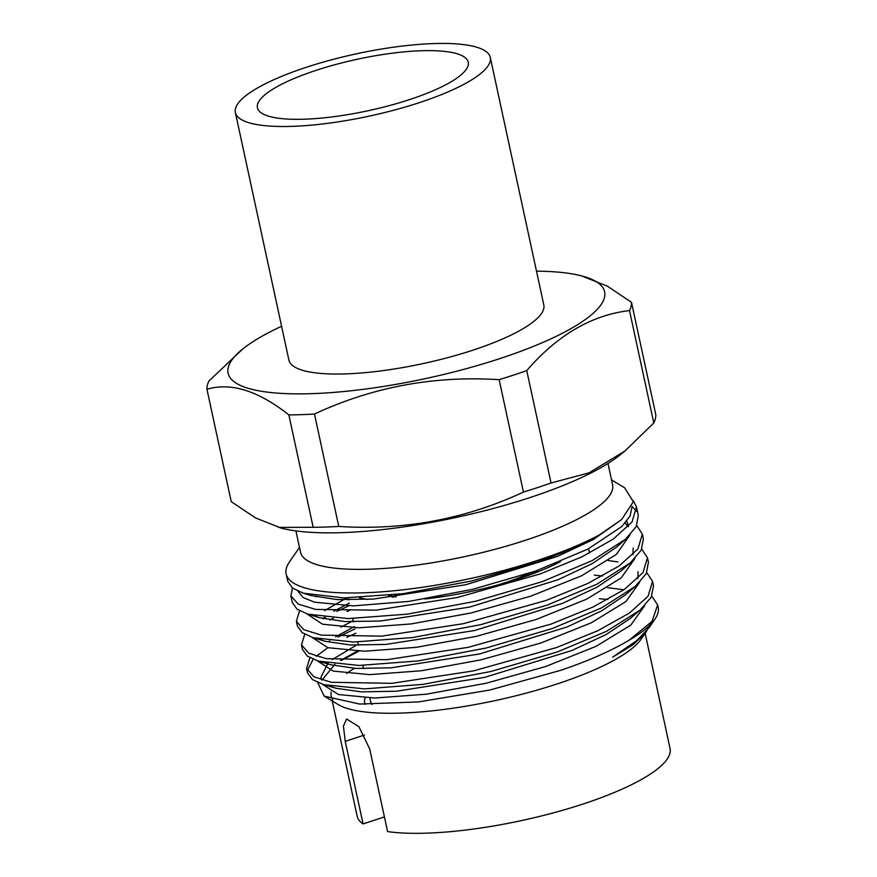 <?xml version="1.0" encoding="UTF-8"?>
<svg xmlns="http://www.w3.org/2000/svg" width="877" height="877" viewBox="0 0 877 877"><rect width="100%" height="100%" fill="white"/><g stroke="black" fill="none" stroke-linecap="round" stroke-linejoin="round"><path stroke-width="1.32" d="M631.506 302.346L655.81 414.733A216.893 52.905 167.8 0 1 653.803 422.966L625.038 450.921L588.993 472.878L551.052 482.997A216.893 52.905 167.8 0 1 537.491 487.601A216.893 52.905 167.8 0 1 523.448 492.063C465.446 519.14 403.891 530.596 338.763 526.452L314.47 414.054C372.462 386.976 434.027 375.52 499.145 379.675A216.893 52.905 -12.2 0 0 513.198 375.213A216.893 52.905 -12.2 0 0 526.748 370.598C557.52 335.003 591.778 314.996 629.511 310.579A216.893 52.905 -12.2 0 0 631.506 302.346L607.377 286.165L581.473 275.86A192.6 46.985 167.8 0 1 499.802 358.627A192.6 46.985 167.8 0 1 287.141 393.663A192.6 46.985 167.8 0 1 242.578 349.134A192.6 46.985 167.8 0 1 281.594 326.266M499.145 379.675L523.448 492.063M316.104 70.346A107.838 26.31 -12.2 0 0 257.421 107.761A107.838 26.31 -12.2 0 0 409.559 99.594A107.838 26.31 -12.2 0 0 468.23 62.179A107.838 26.31 -12.2 0 0 316.104 70.346M372.067 704.494A122.681 29.928 167.8 0 1 370.587 701.359L369.864 698.015M359.373 597.643A122.681 29.928 -12.2 0 0 367.638 599.429M424.863 599.002A122.681 29.928 -12.2 0 0 519.107 578.579A122.681 29.928 -12.2 0 0 560.403 561.675M657.651 604.911L658.178 607.333A178.283 43.488 167.8 0 1 654.889 619.228L649.243 627.417L637.108 640.331L612.639 657.169L633.315 644.595L645.571 632.723L641.153 639.136A160.063 39.048 167.8 0 1 557.005 683.983A160.063 39.048 167.8 0 1 338.303 704.615L324.139 696.108L359.592 704.056L418.472 701.94L489.859 690.024L560.852 670.291C588.708 660.776 611.51 650.723 629.28 640.111L652.017 621.365L657.651 604.911L651.786 596.152M645.154 633.326L670.061 748.519A160.063 39.048 167.8 0 1 582.964 804.056A160.063 39.048 167.8 0 1 387.59 831.593L369.732 749.035L358.912 726.682L346.601 718.997L343.411 726.134L345.231 741.361L363.078 823.931A160.063 39.048 167.8 0 1 357.158 816.169L332.251 700.986M645.571 632.723L647.018 630.366M654.889 619.228A178.283 43.488 167.8 0 1 629.28 640.111M611.543 479.927L624.621 487.776L633.347 501.688L621.585 519.612L599.528 534.806A178.283 43.488 167.8 0 1 537.634 560.381A178.283 43.488 167.8 0 1 286.132 573.887A178.283 43.488 167.8 0 1 289.421 561.982L299.485 547.391M599.528 534.806C582.821 544.266 562.289 553.255 537.941 561.795L471.245 581.078L402.96 593.707L343.905 597.928L303.31 593.181L292.458 588.039L287.722 581.243L286.132 573.887M292.469 588.05L290.89 595.922L298.213 604.078L315.654 609.427L376.047 610.162L457.52 597.456L540.539 573.821L581.988 556.796L613.374 539.026L632.043 521.979L636.472 506.939L633.402 500.822M632.12 506.511L636.669 511.401M636.472 506.939L638.313 515.457L636.22 526.606L625.608 539.158L592.063 560.677L542.238 581.648L475.63 601.238L407.388 614.141L348.29 618.592L307.717 614.119L297.018 609.131L292.315 602.51L290.89 595.922M299.572 610.787L296.382 621.311L303.738 629.653L321.245 635.123L381.659 636.143L463.308 623.7L546.283 600.383L587.743 583.49L619.173 565.928L637.897 549.013L642.359 534.148L636.768 525.531M642.359 534.148L643.378 538.873L641.186 550.197L630.311 562.848L596.809 584.246L547.303 605.075L480.717 624.654L412.563 637.557L353.584 642.041L313.023 637.667L302.105 632.591L297.391 625.948L296.382 621.311M304.703 634.279L301.48 644.891L308.792 653.201L326.255 658.671L386.757 659.712L468.307 647.314L551.392 623.986L592.797 607.136L624.227 589.552L642.994 572.648L647.456 557.75L641.756 549.101M647.456 557.75L648.443 562.3L646.239 573.69L635.189 586.45L601.721 607.816L552.367 628.502L486.022 648.026L417.978 660.962L358.923 665.457L318.263 661.105L307.268 656.084L302.444 649.353L301.48 644.891M309.921 657.761L306.588 668.493L313.944 676.825L331.429 682.295L391.855 683.326L473.481 670.905L556.489 647.566L597.982 630.651L629.39 613.089L648.081 596.217L652.554 581.341L646.788 572.637M617.89 561.927L608.243 560.535M652.554 581.341L653.508 585.748L651.205 597.248L639.892 610.195L606.456 631.352L557.432 651.918L491.241 671.409L423.416 684.323L364.514 688.883L323.712 684.663L312.409 679.576L307.52 672.834L306.588 668.493M349.824 605.327L336.889 611.379M325.608 617.507L323.492 618.778M329.905 620.039L333.359 618.153M346.996 611.499L350.8 609.811M354.933 628.93L338.105 636.987M307.323 670.598L313.155 659.307M316.246 656.281L327.91 647.697M346.919 637.338L355.865 633.238M607.98 463.44L612.595 484.795A159.636 38.939 167.8 0 1 525.729 540.177A159.636 38.939 167.8 0 1 300.537 552.258L295.922 530.914M306.336 67.288A130.399 31.802 167.8 0 1 490.287 57.411A130.399 31.802 167.8 0 1 419.327 102.653A130.399 31.802 167.8 0 1 235.376 112.53A130.399 31.802 167.8 0 1 306.336 67.288M490.287 57.411L543.806 304.944A130.399 31.802 167.8 0 1 472.846 350.186A130.399 31.802 167.8 0 1 288.895 360.063L235.376 112.53M625.038 450.921L620.171 454.856A192.6 46.985 167.8 0 1 529.851 497.61A192.6 46.985 167.8 0 1 281.276 528.129L255.503 517.901L231.243 501.644L206.939 389.256C230.903 382.164 258.211 390.703 288.862 414.898L313.166 527.285L278.546 527.417M536.494 271.157A192.6 46.985 167.8 0 1 581.473 275.86M551.052 482.997L526.748 370.598M629.511 310.579L653.803 422.966M242.578 349.134L208.934 381.024A216.893 52.905 -12.2 0 0 206.939 389.256M288.862 414.898A216.893 52.905 -12.2 0 0 314.47 414.054M338.763 526.452A216.893 52.905 167.8 0 1 313.166 527.285M365.227 704.341A128.744 31.408 167.8 0 1 364.657 702.641A128.744 31.408 167.8 0 1 365.029 697.895M607.575 587.689L623.942 589.75M332.854 699.824A160.063 39.048 167.8 0 1 331.199 696.108A160.063 39.048 167.8 0 1 331.177 692.008M346.601 673.514A160.063 39.048 167.8 0 1 354.352 668.351M358.912 651.183L341.23 660.447M317.715 682.536L324.139 696.108M384.411 816.915L363.078 823.931M357.323 651.151L340.55 660.392M334.915 664.273L322.111 679.96M322.451 684.279L338.445 694.529L374.852 698.037L426.573 694.167L486.286 683.205L545.582 666.542L596.141 646.283L630.804 625.093L644.672 605.722M354.429 626.606L335.573 636.823M329.697 640.835L329.116 641.273M317.266 660.798L333.183 671.08L369.601 674.632L421.366 670.773L481.243 659.789L540.66 643.082L591.361 622.769L625.959 601.534L639.771 582.142M349.342 603.08L333.808 611.258M324.49 617.386L322.857 618.625M312.026 637.36L327.899 647.697L364.503 651.227L416.411 647.325L476.419 636.318L535.935 619.546L586.592 599.199L621.201 577.91L634.86 558.517M316.531 596.053L315.654 596.788M306.753 613.823L322.539 624.205L359.011 627.811L410.951 623.964L471.037 612.968L530.749 596.174L581.561 575.794L616.323 554.439L629.927 535.014M628.151 526.682L625.126 523.065M297.972 591.219L303.135 597.533L314.47 602.181L353.321 605.875L408.901 601.414L472.835 589.289L535.694 571.015L587.974 549.068L621.848 526.474L630.135 515.928L632.109 506.391M612.639 657.169L637.108 640.331M607.805 599.528L599.408 598.684M356.303 645.22L332.24 659.57M327.932 663.286L320.982 677.11L321.53 679.971M330.53 686.296L335.979 688.237L361.247 691.854L396.503 691.219L484.542 677.406L571.804 650.526L606.117 634.553L630.256 618.482L639.892 610.195M602.62 575.981L594.321 575.159M353.168 620.784L340.813 627.143M325.049 662.76L330.443 664.7L355.667 668.417L390.999 667.825L479.489 653.979L567.2 626.923L601.6 610.874L625.652 594.716L635.189 586.45M637.842 578.557L638.072 571.651M346.7 597.939L324.622 610.6M319.71 639.311L325.016 641.262L350.34 644.99L385.705 644.442L474.501 630.541L562.431 603.387L596.842 587.283L620.894 571.08L630.311 562.848M632.997 554.659L633.128 548.114M314.372 615.797L319.645 617.748L344.913 621.563L380.377 621.026L469.546 607.092L557.882 579.785L592.326 563.571L616.356 547.292L625.608 539.158M628.491 526.31L626.781 521.07M307.465 594.321L311.006 595.549L336.9 599.561L373.405 599.079L465.687 584.751L557.388 556.435L593.269 539.585L621.585 519.612M497.018 585.178A86.9 21.201 -12.2 0 0 505.514 582.536A86.9 21.201 -12.2 0 0 529.785 573.043M345.231 741.361L364.492 735.036M390.024 595.264A86.9 21.201 -12.2 0 0 396.185 596.941M433.501 597.533A86.9 21.201 -12.2 0 0 447.259 595.932M538.226 570.127L526.847 575.948M348.224 597.928L348.662 599.923M352.686 618.57L353.398 621.848M357.761 642.019L358.463 645.264M362.815 665.424L363.527 668.68M588.61 548.728L589.541 553.058M364.657 702.641L365.018 704.33M333.326 665.479L334.29 664.744M335.979 688.237L323.712 684.663M330.443 664.7L318.263 661.105M325.016 641.262L313.023 637.667M319.645 617.748L307.717 614.119M311.006 595.549L303.31 593.181M393.126 597.292L388.467 595.428"/></g></svg>

